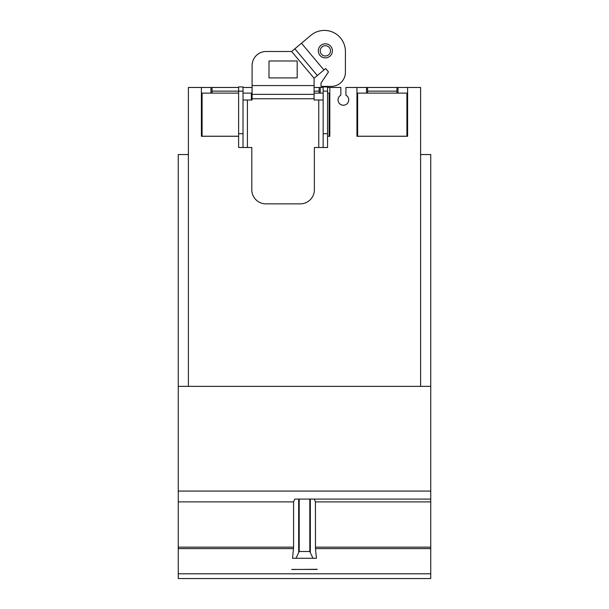 <?xml version="1.0" encoding="UTF-8"?>
<svg xmlns="http://www.w3.org/2000/svg" width="609" height="609" viewBox="0 0 609 609"><rect width="100%" height="100%" fill="white"/><g stroke="black" fill="none" stroke-linecap="round" stroke-linejoin="round"><path stroke-width="0.91" d="M319.154 93.116L319.154 87.475L314.084 87.475L323.158 87.475M327.551 87.475L329.827 87.475L329.827 136.287L327.551 136.287M320.258 87.475L320.258 93.116M366.527 87.475L407.604 87.475L407.604 136.287L356.95 136.287L356.95 87.475L366.527 87.475L366.527 93.116M398.035 87.475L398.035 93.116M420.606 386.357L420.606 87.475L407.604 87.475M329.827 87.475L340.85 87.475L340.85 95.164A5.352 5.352 0 0 0 343.392 105.228A5.352 5.352 0 0 0 345.927 95.164L345.927 87.475L356.95 87.475M188.394 386.357L188.394 87.475L210.965 87.475L210.965 93.116M238.614 136.287L201.396 136.287L201.396 87.475M243.014 87.475L252.05 87.475L252.05 99.99M210.965 87.475L238.614 87.475L212.069 87.475L212.069 93.116M296.02 558.263L299.202 551.495L309.798 551.495L312.98 558.263L292.556 558.263L293.584 547.164L293.584 501.9L294.748 499.083L430.746 499.083L430.746 386.357L178.254 386.357L178.254 154.549L188.394 154.549M420.606 154.549L430.746 154.549L430.746 386.357M238.614 93.116L202.089 93.116L202.089 136.226L238.614 136.226M243.014 93.116L251.35 93.116L251.35 99.99M327.551 136.226L329.126 136.226L329.126 93.116L327.551 93.116M314.084 93.116L323.158 93.116M357.65 136.226L406.911 136.226L406.911 93.116L357.65 93.116L357.65 136.226M396.931 93.116L396.931 87.475L367.623 87.475L367.623 93.116M312.98 558.263L316.444 558.263L315.485 548.61L430.746 548.61L430.746 499.083L294.748 499.083M314.252 499.083L315.416 501.9L315.485 548.61M291.818 569.522L317.182 569.278L291.818 569.522M291.818 569.43L317.182 569.43M178.254 386.357L178.254 578.55L430.746 578.55L430.746 548.61M408.487 578.55L356.067 578.55M238.614 133.691L238.614 86.912L243.014 86.912L243.014 147.5L238.614 147.5L238.614 133.691L243.014 133.691M212.069 91.137L243.014 91.137M323.158 133.691L323.158 86.912L327.551 86.912L327.551 147.5L323.158 147.5L323.158 133.691L327.551 133.691M323.158 91.137L327.551 91.137M320.197 50.844A5.154 5.154 0 0 1 325.351 45.683A5.154 5.154 0 0 1 330.512 50.844A5.154 5.154 0 0 1 325.351 55.998A5.154 5.154 0 0 1 320.197 50.844M243.014 147.5L251.806 147.5L251.806 189.772A14.091 14.091 0 0 0 265.889 203.863L300.275 203.863A14.091 14.091 0 0 0 314.366 189.772L314.366 147.5L323.158 147.5M252.088 94.349L314.084 94.349L314.084 78.257L325.655 68.551L328.479 71.915L321.004 83.113L321.004 86.379L331.319 86.379A14.091 14.091 0 0 0 345.41 72.288L345.41 51.438A21.026 21.026 0 0 0 310.879 35.33L291.62 51.491L266.171 51.491A14.091 14.091 0 0 0 252.088 65.582L252.088 99.99L243.014 99.99M323.158 99.99L314.084 99.99L314.084 94.349M332.4 50.844A7.042 7.042 0 0 1 325.351 57.885A7.042 7.042 0 0 1 318.309 50.844A7.042 7.042 0 0 1 325.351 43.795A7.042 7.042 0 0 1 332.4 50.844M297.177 60.984L297.177 77.899L268.995 77.899L268.995 60.984L297.177 60.984M317.319 75.539L294.855 48.773M314.084 91.137L319.154 91.137M367.623 91.137L396.931 91.137M310.324 499.083L310.324 551.845M309.798 499.083L309.798 551.495M299.202 499.083L299.202 551.495M298.676 499.083L298.676 551.845M315.416 547.164L430.746 547.164M315.416 501.9L430.746 501.9M178.254 491.075L430.746 491.075M178.254 501.9L293.584 501.9M178.254 547.164L293.584 547.164M178.254 548.61L293.515 548.61M178.254 573.8L430.746 573.8M247.406 99.99L247.406 147.5M318.758 99.99L318.758 147.5M252.088 98.749L314.084 98.749M252.088 85.564L314.084 85.564M314.084 78.257L291.62 51.491M323.927 69.997L301.463 43.231"/></g></svg>

